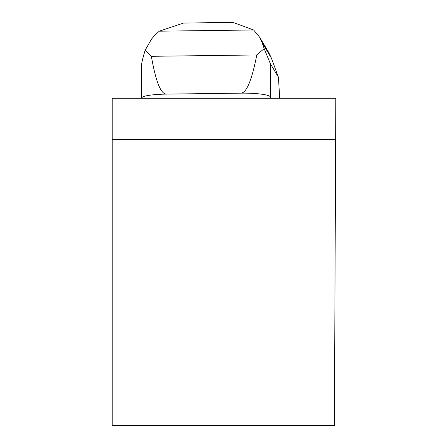 <?xml version="1.0" encoding="UTF-8"?>
<svg xmlns="http://www.w3.org/2000/svg" width="448" height="448" viewBox="0 0 448 448"><rect width="100%" height="100%" fill="white"/><g stroke="black" fill="none" stroke-linecap="round" stroke-linejoin="round"><path stroke-width="0.67" d="M112.185 425.6L112.185 139.496L335.636 139.496L334.387 425.6L112.185 425.6M112.185 139.496L112.185 98.246L335.815 98.246L335.636 139.496M271.146 98.246L270.278 96.785A26.947 3.965 180 0 0 241.063 93.156L166.253 94.114A26.947 3.965 180 0 0 141.652 98.062A26.947 3.965 180 0 0 141.68 98.246M166.253 94.114C160.675 93.822 155.714 81.222 151.374 56.308L145.174 50.154C142.856 57.882 141.68 62.681 141.652 64.551L141.652 98.062M279.72 98.246L278.421 77.224L270.278 63.543L264.169 48.625L256.782 54.953L151.374 56.308M264.169 48.625L262.102 42.566L259.61 37.173L268.705 52.455L271.432 58.234L278.421 77.224M259.61 37.173L253.624 29.971L159.303 31.181L154.706 35.342L151.564 39.038L145.174 50.154M256.782 54.953C251.894 79.985 246.652 92.719 241.063 93.156M159.303 31.181L183.585 23.038L184.671 23.038M232.081 22.428L232.999 22.4L253.624 29.971M270.278 63.543L270.278 96.785M271.432 58.234L262.102 42.566M183.585 23.055L233.005 22.417"/></g></svg>
